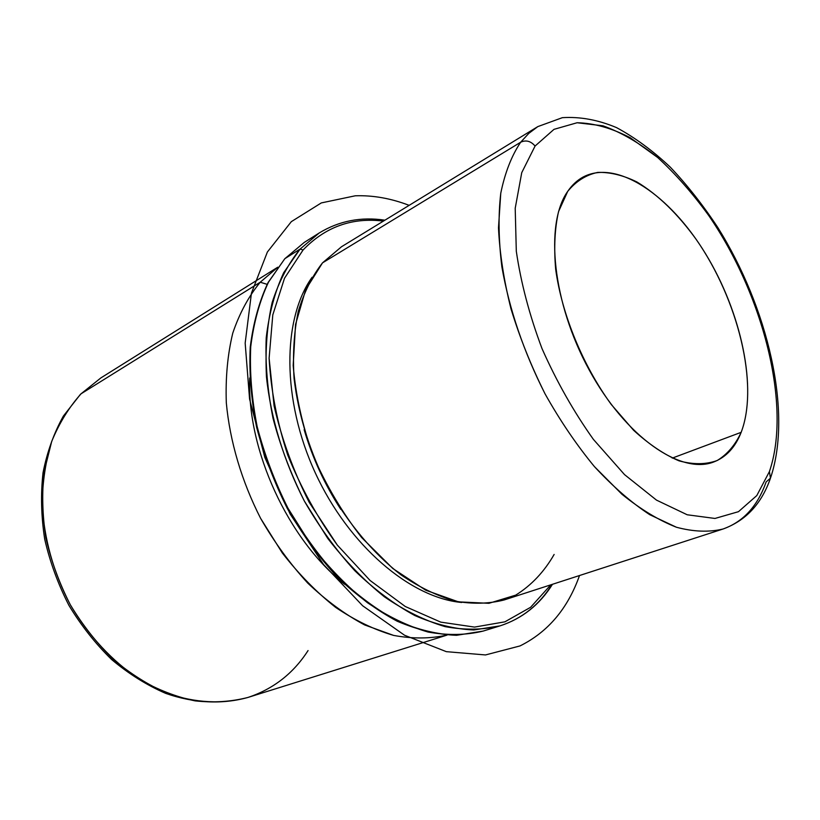 <?xml version="1.0" encoding="UTF-8"?>
<svg xmlns="http://www.w3.org/2000/svg" width="820" height="820" viewBox="0 0 820 820"><rect width="100%" height="100%" fill="white"/><g stroke="black" fill="none" stroke-linecap="round" stroke-linejoin="round"><path stroke-width="1.23" d="M741.167 432.324L672.246 458.113L741.167 432.324C735.314 447.31 726.141 457.201 713.646 462.008C680.846 474.903 625.639 436.998 589.18 369.922C552.506 303.021 544.552 223.901 567.717 191.367C571.929 185.217 576.901 180.523 582.62 177.304C616.742 158.608 670.043 195.17 705.682 253.964C741.495 312.686 757.803 388.772 741.167 432.324C759.299 384.918 738.113 299.515 696.221 239.45C677.73 213.846 657.958 194.688 636.904 181.968C623.169 175.254 610.101 172.067 597.718 172.405C586.003 174.916 575.999 181.23 567.717 191.367L558.574 211.529C554.771 228.196 553.807 247.425 555.663 269.206C561.782 314.244 582.753 365.392 611.32 404.547L633.604 430.285C649.091 444.399 664.241 454.587 679.052 460.85C693.279 464.714 706.01 464.602 717.233 460.502C727.35 454.29 735.325 444.901 741.167 432.324M769.416 471.572L756.788 495.577L738.471 511.68L714.978 518.455L687.211 514.775L656.482 500.108L624.532 474.616L593.403 439.397C573.692 411.681 556.554 381.402 541.999 348.561C529.474 315.218 520.905 282.767 516.303 251.227L515.206 208.27L521.745 172.641L535.081 146.032L554.002 129.345L577.106 122.744L602.977 125.808C621.109 132.307 639.323 142.854 657.62 157.46C675.598 174.004 692.592 193.305 708.603 215.363C763.256 294.739 791.853 405.972 769.416 471.572L770.451 478.193L769.416 471.572C791.853 405.972 763.256 294.739 708.603 215.363C692.592 193.305 675.598 174.004 657.62 157.46L630.221 137.739C611.792 128.125 594.09 123.133 577.106 122.744L554.002 129.345L535.081 146.032L521.745 172.641L515.206 208.27L516.303 251.227C520.905 282.767 529.474 315.218 541.999 348.561C556.554 381.402 573.692 411.681 593.403 439.397L624.532 474.616L656.482 500.108L687.211 514.775L714.978 518.455L738.471 511.68L756.788 495.577L769.416 471.572M723.035 529.013C708.992 532.385 693.464 531.79 676.449 527.25C658.798 520.31 640.625 509.322 621.939 494.255L594.397 466.58C576.501 444.84 560.039 420.578 545.013 393.795C523.662 351.585 509.281 309.314 501.891 266.961C498.56 240.034 498.191 215.465 500.764 193.233C504.946 172.774 511.577 155.769 520.659 142.229C525.958 139.769 530.765 141.04 535.081 146.032C530.765 141.04 525.958 139.769 520.659 142.229L528.756 133.414L537.828 126.598L528.756 133.414L520.659 142.229C511.577 155.769 504.946 172.774 500.764 193.233L498.488 227.837C499.687 253.38 503.859 280.419 511.024 308.955C519.839 337.789 531.175 366.068 545.013 393.795C560.039 420.578 576.501 444.84 594.397 466.58C612.724 486.393 631.154 502.424 649.696 514.663L676.449 527.25C693.464 531.79 708.992 532.385 723.035 529.013C743.268 521.838 757.629 506.135 766.136 481.904L770.451 478.193C761.636 503.746 745.831 520.679 723.035 529.013L504.095 599.973C488.935 603.848 472.607 604.227 455.11 601.132C437.173 595.925 419.092 587.14 400.847 574.758C373.797 553.777 348.869 524.38 329.056 489.622C310.257 453.234 298.593 416.191 294.072 378.481C292.607 354.342 293.99 332.018 298.244 311.508C304.025 292.412 312.112 276.196 322.516 262.861L520.659 142.229L322.516 262.861L341.52 246.738L537.828 126.598L562.366 117.67C580.068 116.542 598.139 119.863 616.578 127.633C634.926 137.535 652.822 150.706 670.278 167.136C687.262 185.095 703.119 205.225 717.828 227.529C767.704 307.408 792.673 411.24 770.718 477.435M340.812 509.374C324.73 484.589 312.502 458.031 304.148 429.69C312.502 458.031 324.73 484.589 340.812 509.374M322.516 262.861L305.655 289.737L295.538 324.494L293.181 365.412C295.61 395.025 302.252 425.119 313.137 455.694C326.268 485.614 342.452 512.9 361.671 537.561L392.811 568.496L425.764 590.226L458.431 601.859L488.935 603.305L515.739 595.125C531.432 585.306 544.224 571.745 554.135 554.453M461.752 602.485C410.646 597.985 348.787 545.802 315.28 472.843C281.649 399.945 282.254 319.011 312.082 277.273C282.254 319.011 281.649 399.945 315.28 472.843C348.787 545.802 410.646 597.985 461.752 602.485M303.092 249.977C325.335 226.853 352.108 217.228 383.401 221.103C352.108 217.228 325.335 226.853 303.092 249.977L300.089 249.075L319.216 232.972L300.089 249.075L303.092 249.977L284.499 278.267L272.793 314.901L269.114 358.217C270.815 389.715 277.016 421.972 287.707 454.987C300.848 487.5 317.391 517.553 337.338 545.126L370.066 580.468L405.285 606.503L440.77 622.134L474.534 627.095L504.905 621.826L530.612 607.292L550.804 584.834L530.612 607.292L504.905 621.826L474.534 627.095L440.77 622.134L405.285 606.503L370.066 580.468L337.338 545.126L309.253 502.424C293.406 471.121 281.69 438.936 274.085 405.869L269.114 358.217L272.793 314.901L284.499 278.267L303.092 249.977M552.485 584.291C539.652 604.77 522.176 618.639 500.036 625.875L473.806 629.965C454.936 629.186 435.276 624.379 414.848 615.543C394.307 604.371 374.299 589.436 354.834 570.74C336.077 550.107 319.257 526.881 304.363 501.061C290.946 474.226 280.502 446.664 273.029 418.354C267.453 390.217 265.188 363.321 266.223 337.676C269.124 313.26 274.946 291.602 283.689 272.701L300.089 249.075L285.042 258.546L304.24 242.433L285.042 258.546L300.089 249.075C288.25 263.671 278.933 281.486 272.148 302.539C267.053 325.212 265.147 349.976 266.449 376.821C270.754 417.995 283.843 461.096 304.363 501.061L327.744 538.391C345.353 561.136 364.213 580.591 384.324 596.755C404.731 610.716 424.985 620.668 445.075 626.623C464.694 630.231 483.021 629.986 500.036 625.875C521.971 618.71 539.304 604.893 552.034 584.434M284.581 259.048L268.519 282.09C259.684 300.899 253.759 322.414 250.735 346.635C249.567 372.065 251.709 398.704 257.142 426.543C264.46 454.546 274.761 481.801 288.025 508.308L311.2 545.167C328.676 567.604 347.434 586.792 367.462 602.71C387.788 616.455 408.001 626.234 428.071 632.046C447.699 635.551 466.047 635.233 483.123 631.092L456.822 635.244C437.931 634.547 418.282 629.862 397.884 621.191C377.405 610.213 357.469 595.505 338.106 577.075C319.462 556.729 302.775 533.81 288.025 508.308C274.761 481.801 264.46 454.546 257.142 426.543C251.709 398.704 249.567 372.065 250.735 346.635C253.759 322.414 259.684 300.899 268.519 282.09L284.765 258.782M344.687 584.332C288.168 539.806 246.789 449.893 249.721 377.999C246.789 449.893 288.168 539.806 344.687 584.332M267.146 284.345L260.248 282.213L277.744 267.258L260.248 282.213L267.146 284.345M447.023 635.069C430.356 638.79 412.552 638.903 393.62 635.408L364.633 624.932C345.046 614.457 326.083 600.506 307.736 583.092C290.126 563.904 274.423 542.327 260.616 518.353C241.664 481.237 229.836 441.18 226.31 402.763C225.449 377.671 227.601 354.445 232.777 333.084C239.542 313.178 248.706 296.225 260.248 282.213C248.706 296.225 239.542 313.178 232.777 333.084C227.601 354.445 225.449 377.671 226.31 402.763C229.836 441.18 241.664 481.237 260.616 518.353L282.346 553.018C298.808 574.154 316.561 592.265 335.585 607.343C354.957 620.402 374.299 629.76 393.62 635.408C412.552 638.903 430.356 638.79 447.023 635.069M447.105 635.08L247.937 697.451C223.06 704.359 195.232 703.16 167.024 693.218C148.287 685.028 130.37 673.743 113.262 659.362C96.965 643.382 82.646 625.178 70.315 604.76C53.402 572.35 44.034 538.822 42.189 504.156C42.486 481.832 45.664 460.932 51.701 441.437C59.255 423.11 69.044 407.232 81.077 393.784L260.248 282.213L81.077 393.784C69.044 407.232 59.255 423.11 51.701 441.437L44.188 471.438C41.769 492.994 42.363 515.267 45.951 538.268C51.281 561.259 59.399 583.42 70.315 604.76C88.427 635.643 112.381 661.34 139.359 679.268C157.727 689.743 176.29 696.949 195.058 700.874C213.579 702.894 231.209 701.756 247.937 697.451C273.388 689.005 293.427 673.374 308.064 650.557M247.937 697.451C222.456 704.524 194.135 703.334 165.671 693.371C146.811 685.182 128.832 673.937 111.725 659.618C95.458 643.72 81.19 625.639 68.911 605.355C58.066 584.168 49.999 562.141 44.721 539.293C41.164 516.395 40.61 494.163 43.05 472.607C47.17 451.83 53.956 432.981 63.386 416.047L80.493 394.256M277.785 267.197L100.88 377.907L80.544 394.215M409.149 205.348C390.925 198.368 372.967 195.18 355.265 195.796L321.307 202.919L291.325 221.656L267.382 252.006L251.443 293.109L245.17 343.098L249.577 399.104L264.829 457.416L290.075 513.914L323.531 564.508L362.645 605.765L404.547 635.233L446.346 651.664L485.512 654.944L520.003 645.934C547.975 632.025 567.819 608.563 579.514 575.527M500.036 625.875L483.123 631.092L456.545 635.305C437.48 634.608 417.708 629.924 397.239 621.242C376.698 610.264 356.741 595.576 337.389 577.178C318.765 556.882 302.088 534.015 287.379 508.584C274.136 482.15 263.876 454.967 256.568 427.025C251.156 399.237 249.044 372.628 250.223 347.198C253.257 322.957 259.222 301.381 268.119 282.48L284.796 258.741L304.24 242.433L319.216 232.972C339.111 220.877 361.005 216.613 384.908 220.18"/></g></svg>
